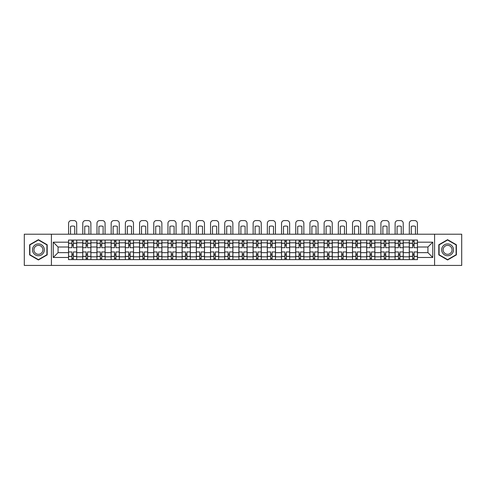 <?xml version="1.0" encoding="UTF-8"?>
<svg xmlns="http://www.w3.org/2000/svg" width="486" height="486" viewBox="0 0 486 486"><rect width="100%" height="100%" fill="white"/><g stroke="black" fill="none" stroke-linecap="round" stroke-linejoin="round"><path stroke-width="0.73" d="M434.581 265.435L461.7 265.435L461.7 234.216L24.3 234.216L24.3 265.435L434.581 265.435L434.581 234.216M82.729 259.609L82.729 242.818L76.721 242.818L76.721 259.609M76.721 242.818L76.721 240.041M82.729 242.818L82.729 240.041M90.918 240.041L90.918 259.609M96.927 259.609L96.927 240.041M105.116 240.041L105.116 259.609M111.124 259.609L111.124 240.041M119.313 240.041L119.313 259.609M125.321 259.609L125.321 240.041M133.516 240.041L133.516 259.609M139.518 259.609L139.518 240.041M147.714 240.041L147.714 259.609M153.716 259.609L153.716 240.041M161.911 240.041L161.911 259.609M167.913 259.609L167.913 240.041M176.108 240.041L176.108 259.609M182.116 259.609L182.116 240.041M190.305 240.041L190.305 259.609M196.314 259.609L196.314 240.041M204.503 240.041L204.503 259.609M210.511 259.609L210.511 240.041M218.7 240.041L218.7 259.609M224.708 259.609L224.708 240.041M232.897 240.041L232.897 259.609M238.905 259.609L238.905 240.041M247.095 240.041L247.095 259.609M253.103 259.609L253.103 240.041M261.292 240.041L261.292 259.609M267.3 259.609L267.3 240.041M275.489 240.041L275.489 259.609M281.497 259.609L281.497 240.041M289.686 240.041L289.686 259.609M295.695 259.609L295.695 240.041M303.884 240.041L303.884 259.609M309.892 259.609L309.892 240.041M318.087 240.041L318.087 259.609M324.089 259.609L324.089 240.041M332.284 240.041L332.284 259.609M338.286 259.609L338.286 240.041M346.482 240.041L346.482 259.609M352.484 259.609L352.484 240.041M360.679 240.041L360.679 259.609M366.687 259.609L366.687 240.041M374.876 240.041L374.876 259.609M380.884 259.609L380.884 240.041M389.073 240.041L389.073 259.609M395.082 259.609L395.082 240.041M403.271 240.041L403.271 259.609M409.279 259.609L409.279 240.041M409.279 252.647L403.271 252.647M395.082 252.647L389.073 252.647M380.884 252.647L374.876 252.647M366.687 252.647L360.679 252.647M352.484 252.647L346.482 252.647M338.286 252.647L332.284 252.647M324.089 252.647L318.087 252.647M309.892 252.647L303.884 252.647M295.695 252.647L289.686 252.647M281.497 252.647L275.489 252.647M267.3 252.647L261.292 252.647M253.103 252.647L247.095 252.647M238.905 252.647L232.897 252.647M224.708 252.647L218.7 252.647M210.511 252.647L204.503 252.647M196.314 252.647L190.305 252.647M182.116 252.647L176.108 252.647M167.913 252.647L161.911 252.647M153.716 252.647L147.714 252.647M139.518 252.647L133.516 252.647M125.321 252.647L119.313 252.647M111.124 252.647L105.116 252.647M96.927 252.647L90.918 252.647M82.729 252.647L76.721 252.647M409.279 247.003L403.271 247.003M395.082 247.003L389.073 247.003M380.884 247.003L374.876 247.003M366.687 247.003L360.679 247.003M352.484 247.003L346.482 247.003M338.286 247.003L332.284 247.003M324.089 247.003L318.087 247.003M309.892 247.003L303.884 247.003M295.695 247.003L289.686 247.003M281.497 247.003L275.489 247.003M267.3 247.003L261.292 247.003M253.103 247.003L247.095 247.003M238.905 247.003L232.897 247.003M224.708 247.003L218.7 247.003M210.511 247.003L204.503 247.003M196.314 247.003L190.305 247.003M182.116 247.003L176.108 247.003M167.913 247.003L161.911 247.003M153.716 247.003L147.714 247.003M139.518 247.003L133.516 247.003M125.321 247.003L119.313 247.003M111.124 247.003L105.116 247.003M96.927 247.003L90.918 247.003M82.729 247.003L76.721 247.003M58.065 252.647L68.532 252.647L68.532 247.003L58.065 247.003L58.065 252.647L53.241 257.471L53.241 242.18L68.532 242.18L68.532 247.003M417.468 247.003L417.468 252.647L427.935 252.647L427.935 247.003L417.468 247.003L417.468 240.041L68.532 240.041L68.532 242.18M417.468 242.18L432.759 242.18L432.759 257.471L417.468 257.471L417.468 252.647M68.532 252.647L68.532 259.609L417.468 259.609L417.468 257.471M68.532 257.471L53.241 257.471M51.419 265.435L51.419 234.216M47.191 244.756L38.406 239.683L29.622 244.756L29.622 254.895L38.406 259.967L47.191 254.895L47.191 244.756M456.378 244.756L447.594 239.683L438.809 244.756L438.809 254.895L447.594 259.967L456.378 254.895L456.378 244.756M73.356 258.242L71.898 258.242M71.898 241.408L73.356 241.408M87.553 258.242L86.095 258.242M86.095 241.408L87.553 241.408M101.75 258.242L100.292 258.242M100.292 241.408L101.75 241.408M115.947 258.242L114.489 258.242M114.489 241.408L115.947 241.408M130.145 258.242L128.693 258.242M128.693 241.408L130.145 241.408M144.342 258.242L142.89 258.242M142.89 241.408L144.342 241.408M158.539 258.242L157.087 258.242M157.087 241.408L158.539 241.408M172.737 258.242L171.285 258.242M171.285 241.408L172.737 241.408M186.94 258.242L185.482 258.242M185.482 241.408L186.94 241.408M201.137 258.242L199.679 258.242M199.679 241.408L201.137 241.408M215.334 258.242L213.876 258.242M213.876 241.408L215.334 241.408M229.532 258.242L228.074 258.242M228.074 241.408L229.532 241.408M243.729 258.242L242.271 258.242M242.271 241.408L243.729 241.408M257.926 258.242L256.468 258.242M256.468 241.408L257.926 241.408M272.124 258.242L270.666 258.242M270.666 241.408L272.124 241.408M286.321 258.242L284.863 258.242M284.863 241.408L286.321 241.408M300.518 258.242L299.06 258.242M299.06 241.408L300.518 241.408M314.715 258.242L313.263 258.242M313.263 241.408L314.715 241.408M328.913 258.242L327.461 258.242M327.461 241.408L328.913 241.408M343.11 258.242L341.658 258.242M341.658 241.408L343.11 241.408M357.307 258.242L355.855 258.242M355.855 241.408L357.307 241.408M371.511 258.242L370.053 258.242M370.053 241.408L371.511 241.408M385.708 258.242L384.25 258.242M384.25 241.408L385.708 241.408M399.905 258.242L398.447 258.242M398.447 241.408L399.905 241.408M414.102 258.242L412.644 258.242M412.644 241.408L414.102 241.408M53.241 242.18L58.065 247.003M427.935 252.647L432.759 257.471M427.935 247.003L432.759 242.18M76.679 259.609L76.679 247.69L73.356 247.69L73.356 240.041M71.898 240.041L71.898 247.69L68.575 247.69L68.575 240.041M76.679 247.69L76.679 240.041M68.575 259.609L68.575 251.967L71.898 251.967L71.898 259.609M73.356 259.609L73.356 251.967L76.679 251.967M71.898 245.685L73.356 245.685M68.575 251.967L68.575 247.69M73.356 253.965L71.898 253.965M73.356 258.424L71.898 258.424M71.898 255.15L73.356 255.15M73.356 244.501L71.898 244.501M71.898 241.226L73.356 241.226M76.679 234.216L76.679 223.299A2.728 2.728 0 0 0 73.945 220.565L71.308 220.565A2.728 2.728 0 0 0 68.575 223.299L68.575 234.216M70.531 234.216L70.531 226.427A5.644 5.644 0 0 1 74.723 226.427L74.723 234.216M33.285 252.781A5.917 5.917 0 0 0 41.365 254.95A5.917 5.917 0 0 0 43.527 246.87A5.917 5.917 0 0 0 35.448 244.701A5.917 5.917 0 0 0 33.285 252.781M34.53 252.064A4.477 4.477 0 0 0 40.648 253.704A4.477 4.477 0 0 0 42.288 247.587A4.477 4.477 0 0 0 36.164 245.946A4.477 4.477 0 0 0 34.53 252.064M38.406 239.999L46.917 244.914L46.917 254.737L38.406 259.652L29.895 254.737L29.895 244.914L38.406 239.999M442.473 252.781A5.917 5.917 0 0 0 450.552 254.95A5.917 5.917 0 0 0 452.715 246.87A5.917 5.917 0 0 0 444.635 244.701A5.917 5.917 0 0 0 442.473 252.781M443.712 252.064A4.477 4.477 0 0 0 449.836 253.704A4.477 4.477 0 0 0 451.47 247.587A4.477 4.477 0 0 0 445.352 245.946A4.477 4.477 0 0 0 443.712 252.064M447.594 239.999L456.105 244.914L456.105 254.737L447.594 259.652L439.083 254.737L439.083 244.914L447.594 239.999M90.876 259.609L90.876 247.69L87.553 247.69L87.553 240.041M86.095 240.041L86.095 247.69L82.772 247.69L82.772 240.041M90.876 247.69L90.876 240.041M82.772 259.609L82.772 251.967L86.095 251.967L86.095 259.609M87.553 259.609L87.553 251.967L90.876 251.967M86.095 245.685L87.553 245.685M82.772 251.967L82.772 247.69M87.553 253.965L86.095 253.965M87.553 258.424L86.095 258.424M86.095 255.15L87.553 255.15M87.553 244.501L86.095 244.501M86.095 241.226L87.553 241.226M90.876 234.216L90.876 223.299A2.728 2.728 0 0 0 88.142 220.565L85.506 220.565A2.728 2.728 0 0 0 82.772 223.299L82.772 234.216M84.734 234.216L84.734 226.427A5.644 5.644 0 0 1 88.92 226.427L88.92 234.216M105.073 259.609L105.073 247.69L101.75 247.69L101.75 240.041M100.292 240.041L100.292 247.69L96.975 247.69L96.975 240.041M105.073 247.69L105.073 240.041M96.975 259.609L96.975 251.967L100.292 251.967L100.292 259.609M101.75 259.609L101.75 251.967L105.073 251.967M100.292 245.685L101.75 245.685M96.975 251.967L96.975 247.69M101.75 253.965L100.292 253.965M101.75 258.424L100.292 258.424M100.292 255.15L101.75 255.15M101.75 244.501L100.292 244.501M100.292 241.226L101.75 241.226M105.073 234.216L105.073 223.299A2.728 2.728 0 0 0 102.339 220.565L99.703 220.565A2.728 2.728 0 0 0 96.975 223.299L96.975 234.216M98.931 234.216L98.931 226.427A5.644 5.644 0 0 1 103.117 226.427L103.117 234.216M119.27 259.609L119.27 247.69L115.947 247.69L115.947 240.041M114.489 240.041L114.489 247.69L111.173 247.69L111.173 240.041M119.27 247.69L119.27 240.041M111.173 259.609L111.173 251.967L114.489 251.967L114.489 259.609M115.947 259.609L115.947 251.967L119.27 251.967M114.489 245.685L115.947 245.685M111.173 251.967L111.173 247.69M115.947 253.965L114.489 253.965M115.947 258.424L114.489 258.424M114.489 255.15L115.947 255.15M115.947 244.501L114.489 244.501M114.489 241.226L115.947 241.226M119.27 234.216L119.27 223.299A2.728 2.728 0 0 0 116.543 220.565L113.9 220.565A2.728 2.728 0 0 0 111.173 223.299L111.173 234.216M113.129 234.216L113.129 226.427A5.644 5.644 0 0 1 117.314 226.427L117.314 234.216M133.468 259.609L133.468 247.69L130.145 247.69L130.145 240.041M128.693 240.041L128.693 247.69L125.37 247.69L125.37 240.041M133.468 247.69L133.468 240.041M125.37 259.609L125.37 251.967L128.693 251.967L128.693 259.609M130.145 259.609L130.145 251.967L133.468 251.967M128.693 245.685L130.145 245.685M125.37 251.967L125.37 247.69M130.145 253.965L128.693 253.965M130.145 258.424L128.693 258.424M128.693 255.15L130.145 255.15M130.145 244.501L128.693 244.501M128.693 241.226L130.145 241.226M133.468 234.216L133.468 223.299A2.728 2.728 0 0 0 130.74 220.565L128.097 220.565A2.728 2.728 0 0 0 125.37 223.299L125.37 234.216M127.326 234.216L127.326 226.427A5.644 5.644 0 0 1 131.512 226.427L131.512 234.216M147.665 259.609L147.665 247.69L144.342 247.69L144.342 240.041M142.89 240.041L142.89 247.69L139.567 247.69L139.567 240.041M147.665 247.69L147.665 240.041M139.567 259.609L139.567 251.967L142.89 251.967L142.89 259.609M144.342 259.609L144.342 251.967L147.665 251.967M142.89 245.685L144.342 245.685M139.567 251.967L139.567 247.69M144.342 253.965L142.89 253.965M144.342 258.424L142.89 258.424M142.89 255.15L144.342 255.15M144.342 244.501L142.89 244.501M142.89 241.226L144.342 241.226M147.665 234.216L147.665 223.299A2.728 2.728 0 0 0 144.937 220.565L142.295 220.565A2.728 2.728 0 0 0 139.567 223.299L139.567 234.216M141.523 234.216L141.523 226.427A5.644 5.644 0 0 1 145.709 226.427L145.709 234.216M161.862 259.609L161.862 247.69L158.539 247.69L158.539 240.041M157.087 240.041L157.087 247.69L153.764 247.69L153.764 240.041M161.862 247.69L161.862 240.041M153.764 259.609L153.764 251.967L157.087 251.967L157.087 259.609M158.539 259.609L158.539 251.967L161.862 251.967M157.087 245.685L158.539 245.685M153.764 251.967L153.764 247.69M158.539 253.965L157.087 253.965M158.539 258.424L157.087 258.424M157.087 255.15L158.539 255.15M158.539 244.501L157.087 244.501M157.087 241.226L158.539 241.226M161.862 234.216L161.862 223.299A2.728 2.728 0 0 0 159.135 220.565L156.492 220.565A2.728 2.728 0 0 0 153.764 223.299L153.764 234.216M155.72 234.216L155.72 226.427A5.644 5.644 0 0 1 159.906 226.427L159.906 234.216M176.06 259.609L176.06 247.69L172.737 247.69L172.737 240.041M171.285 240.041L171.285 247.69L167.962 247.69L167.962 240.041M176.06 247.69L176.06 240.041M167.962 259.609L167.962 251.967L171.285 251.967L171.285 259.609M172.737 259.609L172.737 251.967L176.06 251.967M171.285 245.685L172.737 245.685M167.962 251.967L167.962 247.69M172.737 253.965L171.285 253.965M172.737 258.424L171.285 258.424M171.285 255.15L172.737 255.15M172.737 244.501L171.285 244.501M171.285 241.226L172.737 241.226M176.06 234.216L176.06 223.299A2.728 2.728 0 0 0 173.332 220.565L170.689 220.565A2.728 2.728 0 0 0 167.962 223.299L167.962 234.216M169.918 234.216L169.918 226.427A5.644 5.644 0 0 1 174.103 226.427L174.103 234.216M190.257 259.609L190.257 247.69L186.94 247.69L186.94 240.041M185.482 240.041L185.482 247.69L182.159 247.69L182.159 240.041M190.257 247.69L190.257 240.041M182.159 259.609L182.159 251.967L185.482 251.967L185.482 259.609M186.94 259.609L186.94 251.967L190.257 251.967M185.482 245.685L186.94 245.685M182.159 251.967L182.159 247.69M186.94 253.965L185.482 253.965M186.94 258.424L185.482 258.424M185.482 255.15L186.94 255.15M186.94 244.501L185.482 244.501M185.482 241.226L186.94 241.226M190.257 234.216L190.257 223.299A2.728 2.728 0 0 0 187.529 220.565L184.887 220.565A2.728 2.728 0 0 0 182.159 223.299L182.159 234.216M184.115 234.216L184.115 226.427A5.644 5.644 0 0 1 188.301 226.427L188.301 234.216M204.454 259.609L204.454 247.69L201.137 247.69L201.137 240.041M199.679 240.041L199.679 247.69L196.356 247.69L196.356 240.041M204.454 247.69L204.454 240.041M196.356 259.609L196.356 251.967L199.679 251.967L199.679 259.609M201.137 259.609L201.137 251.967L204.454 251.967M199.679 245.685L201.137 245.685M196.356 251.967L196.356 247.69M201.137 253.965L199.679 253.965M201.137 258.424L199.679 258.424M199.679 255.15L201.137 255.15M201.137 244.501L199.679 244.501M199.679 241.226L201.137 241.226M204.454 234.216L204.454 223.299A2.728 2.728 0 0 0 201.726 220.565L199.09 220.565A2.728 2.728 0 0 0 196.356 223.299L196.356 234.216M198.312 234.216L198.312 226.427A5.644 5.644 0 0 1 202.498 226.427L202.498 234.216M218.657 259.609L218.657 247.69L215.334 247.69L215.334 240.041M213.876 240.041L213.876 247.69L210.553 247.69L210.553 240.041M218.657 247.69L218.657 240.041M210.553 259.609L210.553 251.967L213.876 251.967L213.876 259.609M215.334 259.609L215.334 251.967L218.657 251.967M213.876 245.685L215.334 245.685M210.553 251.967L210.553 247.69M215.334 253.965L213.876 253.965M215.334 258.424L213.876 258.424M213.876 255.15L215.334 255.15M215.334 244.501L213.876 244.501M213.876 241.226L215.334 241.226M218.657 234.216L218.657 223.299A2.728 2.728 0 0 0 215.924 220.565L213.287 220.565A2.728 2.728 0 0 0 210.553 223.299L210.553 234.216M212.51 234.216L212.51 226.427A5.644 5.644 0 0 1 216.695 226.427L216.695 234.216M232.855 259.609L232.855 247.69L229.532 247.69L229.532 240.041M228.074 240.041L228.074 247.69L224.751 247.69L224.751 240.041M232.855 247.69L232.855 240.041M224.751 259.609L224.751 251.967L228.074 251.967L228.074 259.609M229.532 259.609L229.532 251.967L232.855 251.967M228.074 245.685L229.532 245.685M224.751 251.967L224.751 247.69M229.532 253.965L228.074 253.965M229.532 258.424L228.074 258.424M228.074 255.15L229.532 255.15M229.532 244.501L228.074 244.501M228.074 241.226L229.532 241.226M232.855 234.216L232.855 223.299A2.728 2.728 0 0 0 230.121 220.565L227.484 220.565A2.728 2.728 0 0 0 224.751 223.299L224.751 234.216M226.707 234.216L226.707 226.427A5.644 5.644 0 0 1 230.893 226.427L230.893 234.216M247.052 259.609L247.052 247.69L243.729 247.69L243.729 240.041M242.271 240.041L242.271 247.69L238.948 247.69L238.948 240.041M247.052 247.69L247.052 240.041M238.948 259.609L238.948 251.967L242.271 251.967L242.271 259.609M243.729 259.609L243.729 251.967L247.052 251.967M242.271 245.685L243.729 245.685M238.948 251.967L238.948 247.69M243.729 253.965L242.271 253.965M243.729 258.424L242.271 258.424M242.271 255.15L243.729 255.15M243.729 244.501L242.271 244.501M242.271 241.226L243.729 241.226M247.052 234.216L247.052 223.299A2.728 2.728 0 0 0 244.318 220.565L241.682 220.565A2.728 2.728 0 0 0 238.948 223.299L238.948 234.216M240.904 234.216L240.904 226.427A5.644 5.644 0 0 1 245.096 226.427L245.096 234.216M261.249 259.609L261.249 247.69L257.926 247.69L257.926 240.041M256.468 240.041L256.468 247.69L253.145 247.69L253.145 240.041M261.249 247.69L261.249 240.041M253.145 259.609L253.145 251.967L256.468 251.967L256.468 259.609M257.926 259.609L257.926 251.967L261.249 251.967M256.468 245.685L257.926 245.685M253.145 251.967L253.145 247.69M257.926 253.965L256.468 253.965M257.926 258.424L256.468 258.424M256.468 255.15L257.926 255.15M257.926 244.501L256.468 244.501M256.468 241.226L257.926 241.226M261.249 234.216L261.249 223.299A2.728 2.728 0 0 0 258.516 220.565L255.879 220.565A2.728 2.728 0 0 0 253.145 223.299L253.145 234.216M255.107 234.216L255.107 226.427A5.644 5.644 0 0 1 259.293 226.427L259.293 234.216M275.447 259.609L275.447 247.69L272.124 247.69L272.124 240.041M270.666 240.041L270.666 247.69L267.343 247.69L267.343 240.041M275.447 247.69L275.447 240.041M267.343 259.609L267.343 251.967L270.666 251.967L270.666 259.609M272.124 259.609L272.124 251.967L275.447 251.967M270.666 245.685L272.124 245.685M267.343 251.967L267.343 247.69M272.124 253.965L270.666 253.965M272.124 258.424L270.666 258.424M270.666 255.15L272.124 255.15M272.124 244.501L270.666 244.501M270.666 241.226L272.124 241.226M275.447 234.216L275.447 223.299A2.728 2.728 0 0 0 272.713 220.565L270.076 220.565A2.728 2.728 0 0 0 267.343 223.299L267.343 234.216M269.305 234.216L269.305 226.427A5.644 5.644 0 0 1 273.49 226.427L273.49 234.216M289.644 259.609L289.644 247.69L286.321 247.69L286.321 240.041M284.863 240.041L284.863 247.69L281.546 247.69L281.546 240.041M289.644 247.69L289.644 240.041M281.546 259.609L281.546 251.967L284.863 251.967L284.863 259.609M286.321 259.609L286.321 251.967L289.644 251.967M284.863 245.685L286.321 245.685M281.546 251.967L281.546 247.69M286.321 253.965L284.863 253.965M286.321 258.424L284.863 258.424M284.863 255.15L286.321 255.15M286.321 244.501L284.863 244.501M284.863 241.226L286.321 241.226M289.644 234.216L289.644 223.299A2.728 2.728 0 0 0 286.91 220.565L284.274 220.565A2.728 2.728 0 0 0 281.546 223.299L281.546 234.216M283.502 234.216L283.502 226.427A5.644 5.644 0 0 1 287.688 226.427L287.688 234.216M303.841 259.609L303.841 247.69L300.518 247.69L300.518 240.041M299.06 240.041L299.06 247.69L295.743 247.69L295.743 240.041M303.841 247.69L303.841 240.041M295.743 259.609L295.743 251.967L299.06 251.967L299.06 259.609M300.518 259.609L300.518 251.967L303.841 251.967M299.06 245.685L300.518 245.685M295.743 251.967L295.743 247.69M300.518 253.965L299.06 253.965M300.518 258.424L299.06 258.424M299.06 255.15L300.518 255.15M300.518 244.501L299.06 244.501M299.06 241.226L300.518 241.226M303.841 234.216L303.841 223.299A2.728 2.728 0 0 0 301.113 220.565L298.471 220.565A2.728 2.728 0 0 0 295.743 223.299L295.743 234.216M297.699 234.216L297.699 226.427A5.644 5.644 0 0 1 301.885 226.427L301.885 234.216M318.038 259.609L318.038 247.69L314.715 247.69L314.715 240.041M313.263 240.041L313.263 247.69L309.94 247.69L309.94 240.041M318.038 247.69L318.038 240.041M309.94 259.609L309.94 251.967L313.263 251.967L313.263 259.609M314.715 259.609L314.715 251.967L318.038 251.967M313.263 245.685L314.715 245.685M309.94 251.967L309.94 247.69M314.715 253.965L313.263 253.965M314.715 258.424L313.263 258.424M313.263 255.15L314.715 255.15M314.715 244.501L313.263 244.501M313.263 241.226L314.715 241.226M318.038 234.216L318.038 223.299A2.728 2.728 0 0 0 315.311 220.565L312.668 220.565A2.728 2.728 0 0 0 309.94 223.299L309.94 234.216M311.897 234.216L311.897 226.427A5.644 5.644 0 0 1 316.082 226.427L316.082 234.216M332.236 259.609L332.236 247.69L328.913 247.69L328.913 240.041M327.461 240.041L327.461 247.69L324.138 247.69L324.138 240.041M332.236 247.69L332.236 240.041M324.138 259.609L324.138 251.967L327.461 251.967L327.461 259.609M328.913 259.609L328.913 251.967L332.236 251.967M327.461 245.685L328.913 245.685M324.138 251.967L324.138 247.69M328.913 253.965L327.461 253.965M328.913 258.424L327.461 258.424M327.461 255.15L328.913 255.15M328.913 244.501L327.461 244.501M327.461 241.226L328.913 241.226M332.236 234.216L332.236 223.299A2.728 2.728 0 0 0 329.508 220.565L326.865 220.565A2.728 2.728 0 0 0 324.138 223.299L324.138 234.216M326.094 234.216L326.094 226.427A5.644 5.644 0 0 1 330.28 226.427L330.28 234.216M346.433 259.609L346.433 247.69L343.11 247.69L343.11 240.041M341.658 240.041L341.658 247.69L338.335 247.69L338.335 240.041M346.433 247.69L346.433 240.041M338.335 259.609L338.335 251.967L341.658 251.967L341.658 259.609M343.11 259.609L343.11 251.967L346.433 251.967M341.658 245.685L343.11 245.685M338.335 251.967L338.335 247.69M343.11 253.965L341.658 253.965M343.11 258.424L341.658 258.424M341.658 255.15L343.11 255.15M343.11 244.501L341.658 244.501M341.658 241.226L343.11 241.226M346.433 234.216L346.433 223.299A2.728 2.728 0 0 0 343.705 220.565L341.063 220.565A2.728 2.728 0 0 0 338.335 223.299L338.335 234.216M340.291 234.216L340.291 226.427A5.644 5.644 0 0 1 344.477 226.427L344.477 234.216M360.63 259.609L360.63 247.69L357.307 247.69L357.307 240.041M355.855 240.041L355.855 247.69L352.532 247.69L352.532 240.041M360.63 247.69L360.63 240.041M352.532 259.609L352.532 251.967L355.855 251.967L355.855 259.609M357.307 259.609L357.307 251.967L360.63 251.967M355.855 245.685L357.307 245.685M352.532 251.967L352.532 247.69M357.307 253.965L355.855 253.965M357.307 258.424L355.855 258.424M355.855 255.15L357.307 255.15M357.307 244.501L355.855 244.501M355.855 241.226L357.307 241.226M360.63 234.216L360.63 223.299A2.728 2.728 0 0 0 357.903 220.565L355.26 220.565A2.728 2.728 0 0 0 352.532 223.299L352.532 234.216M354.488 234.216L354.488 226.427A5.644 5.644 0 0 1 358.674 226.427L358.674 234.216M374.828 259.609L374.828 247.69L371.511 247.69L371.511 240.041M370.053 240.041L370.053 247.69L366.73 247.69L366.73 240.041M374.828 247.69L374.828 240.041M366.73 259.609L366.73 251.967L370.053 251.967L370.053 259.609M371.511 259.609L371.511 251.967L374.828 251.967M370.053 245.685L371.511 245.685M366.73 251.967L366.73 247.69M371.511 253.965L370.053 253.965M371.511 258.424L370.053 258.424M370.053 255.15L371.511 255.15M371.511 244.501L370.053 244.501M370.053 241.226L371.511 241.226M374.828 234.216L374.828 223.299A2.728 2.728 0 0 0 372.1 220.565L369.457 220.565A2.728 2.728 0 0 0 366.73 223.299L366.73 234.216M368.686 234.216L368.686 226.427A5.644 5.644 0 0 1 372.871 226.427L372.871 234.216M389.025 259.609L389.025 247.69L385.708 247.69L385.708 240.041M384.25 240.041L384.25 247.69L380.927 247.69L380.927 240.041M389.025 247.69L389.025 240.041M380.927 259.609L380.927 251.967L384.25 251.967L384.25 259.609M385.708 259.609L385.708 251.967L389.025 251.967M384.25 245.685L385.708 245.685M380.927 251.967L380.927 247.69M385.708 253.965L384.25 253.965M385.708 258.424L384.25 258.424M384.25 255.15L385.708 255.15M385.708 244.501L384.25 244.501M384.25 241.226L385.708 241.226M389.025 234.216L389.025 223.299A2.728 2.728 0 0 0 386.297 220.565L383.661 220.565A2.728 2.728 0 0 0 380.927 223.299L380.927 234.216M382.883 234.216L382.883 226.427A5.644 5.644 0 0 1 387.069 226.427L387.069 234.216M403.228 259.609L403.228 247.69L399.905 247.69L399.905 240.041M398.447 240.041L398.447 247.69L395.124 247.69L395.124 240.041M403.228 247.69L403.228 240.041M395.124 259.609L395.124 251.967L398.447 251.967L398.447 259.609M399.905 259.609L399.905 251.967L403.228 251.967M398.447 245.685L399.905 245.685M395.124 251.967L395.124 247.69M399.905 253.965L398.447 253.965M399.905 258.424L398.447 258.424M398.447 255.15L399.905 255.15M399.905 244.501L398.447 244.501M398.447 241.226L399.905 241.226M403.228 234.216L403.228 223.299A2.728 2.728 0 0 0 400.494 220.565L397.858 220.565A2.728 2.728 0 0 0 395.124 223.299L395.124 234.216M397.08 234.216L397.08 226.427A5.644 5.644 0 0 1 401.266 226.427L401.266 234.216M417.425 259.609L417.425 247.69L414.102 247.69L414.102 240.041M412.644 240.041L412.644 247.69L409.321 247.69L409.321 240.041M417.425 247.69L417.425 240.041M409.321 259.609L409.321 251.967L412.644 251.967L412.644 259.609M414.102 259.609L414.102 251.967L417.425 251.967M412.644 245.685L414.102 245.685M409.321 251.967L409.321 247.69M414.102 253.965L412.644 253.965M414.102 258.424L412.644 258.424M412.644 255.15L414.102 255.15M414.102 244.501L412.644 244.501M412.644 241.226L414.102 241.226M417.425 234.216L417.425 223.299A2.728 2.728 0 0 0 414.692 220.565L412.055 220.565A2.728 2.728 0 0 0 409.321 223.299L409.321 234.216M411.278 234.216L411.278 226.427A5.644 5.644 0 0 1 415.469 226.427L415.469 234.216M395.082 242.818L389.073 242.818M380.884 242.818L374.876 242.818M366.687 242.818L360.679 242.818M352.484 242.818L346.482 242.818M338.286 242.818L332.284 242.818M324.089 242.818L318.087 242.818M309.892 242.818L303.884 242.818M295.695 242.818L289.686 242.818M281.497 242.818L275.489 242.818M267.3 242.818L261.292 242.818M253.103 242.818L247.095 242.818M238.905 242.818L232.897 242.818M224.708 242.818L218.7 242.818M210.511 242.818L204.503 242.818M196.314 242.818L190.305 242.818M182.116 242.818L176.108 242.818M167.913 242.818L161.911 242.818M153.716 242.818L147.714 242.818M139.518 242.818L133.516 242.818M125.321 242.818L119.313 242.818M111.124 242.818L105.116 242.818M96.927 242.818L90.918 242.818M409.279 242.818L403.271 242.818M395.082 256.833L389.073 256.833M380.884 256.833L374.876 256.833M366.687 256.833L360.679 256.833M352.484 256.833L346.482 256.833M338.286 256.833L332.284 256.833M324.089 256.833L318.087 256.833M309.892 256.833L303.884 256.833M295.695 256.833L289.686 256.833M281.497 256.833L275.489 256.833M267.3 256.833L261.292 256.833M253.103 256.833L247.095 256.833M238.905 256.833L232.897 256.833M224.708 256.833L218.7 256.833M210.511 256.833L204.503 256.833M196.314 256.833L190.305 256.833M182.116 256.833L176.108 256.833M167.913 256.833L161.911 256.833M153.716 256.833L147.714 256.833M139.518 256.833L133.516 256.833M125.321 256.833L119.313 256.833M111.124 256.833L105.116 256.833M96.927 256.833L90.918 256.833M82.729 256.833L76.721 256.833M409.279 256.833L403.271 256.833M76.679 243.182L73.356 243.182M71.898 243.182L68.575 243.182M71.898 243.304L68.575 243.304M71.898 256.347L68.575 256.347M71.898 256.468L68.575 256.468M76.679 256.468L73.356 256.468M76.679 243.304L73.356 243.304M76.679 256.347L73.356 256.347M90.876 243.182L87.553 243.182M86.095 243.182L82.772 243.182M86.095 243.304L82.772 243.304M86.095 256.347L82.772 256.347M86.095 256.468L82.772 256.468M90.876 256.468L87.553 256.468M90.876 243.304L87.553 243.304M90.876 256.347L87.553 256.347M105.073 243.182L101.75 243.182M100.292 243.182L96.975 243.182M100.292 243.304L96.975 243.304M100.292 256.347L96.975 256.347M100.292 256.468L96.975 256.468M105.073 256.468L101.75 256.468M105.073 243.304L101.75 243.304M105.073 256.347L101.75 256.347M119.27 243.182L115.947 243.182M114.489 243.182L111.173 243.182M114.489 243.304L111.173 243.304M114.489 256.347L111.173 256.347M114.489 256.468L111.173 256.468M119.27 256.468L115.947 256.468M119.27 243.304L115.947 243.304M119.27 256.347L115.947 256.347M133.468 243.182L130.145 243.182M128.693 243.182L125.37 243.182M128.693 243.304L125.37 243.304M128.693 256.347L125.37 256.347M128.693 256.468L125.37 256.468M133.468 256.468L130.145 256.468M133.468 243.304L130.145 243.304M133.468 256.347L130.145 256.347M147.665 243.182L144.342 243.182M142.89 243.182L139.567 243.182M142.89 243.304L139.567 243.304M142.89 256.347L139.567 256.347M142.89 256.468L139.567 256.468M147.665 256.468L144.342 256.468M147.665 243.304L144.342 243.304M147.665 256.347L144.342 256.347M161.862 243.182L158.539 243.182M157.087 243.182L153.764 243.182M157.087 243.304L153.764 243.304M157.087 256.347L153.764 256.347M157.087 256.468L153.764 256.468M161.862 256.468L158.539 256.468M161.862 243.304L158.539 243.304M161.862 256.347L158.539 256.347M176.06 243.182L172.737 243.182M171.285 243.182L167.962 243.182M171.285 243.304L167.962 243.304M171.285 256.347L167.962 256.347M171.285 256.468L167.962 256.468M176.06 256.468L172.737 256.468M176.06 243.304L172.737 243.304M176.06 256.347L172.737 256.347M190.257 243.182L186.94 243.182M185.482 243.182L182.159 243.182M185.482 243.304L182.159 243.304M185.482 256.347L182.159 256.347M185.482 256.468L182.159 256.468M190.257 256.468L186.94 256.468M190.257 243.304L186.94 243.304M190.257 256.347L186.94 256.347M204.454 243.182L201.137 243.182M199.679 243.182L196.356 243.182M199.679 243.304L196.356 243.304M199.679 256.347L196.356 256.347M199.679 256.468L196.356 256.468M204.454 256.468L201.137 256.468M204.454 243.304L201.137 243.304M204.454 256.347L201.137 256.347M218.657 243.182L215.334 243.182M213.876 243.182L210.553 243.182M213.876 243.304L210.553 243.304M213.876 256.347L210.553 256.347M213.876 256.468L210.553 256.468M218.657 256.468L215.334 256.468M218.657 243.304L215.334 243.304M218.657 256.347L215.334 256.347M232.855 243.182L229.532 243.182M228.074 243.182L224.751 243.182M228.074 243.304L224.751 243.304M228.074 256.347L224.751 256.347M228.074 256.468L224.751 256.468M232.855 256.468L229.532 256.468M232.855 243.304L229.532 243.304M232.855 256.347L229.532 256.347M247.052 243.182L243.729 243.182M242.271 243.182L238.948 243.182M242.271 243.304L238.948 243.304M242.271 256.347L238.948 256.347M242.271 256.468L238.948 256.468M247.052 256.468L243.729 256.468M247.052 243.304L243.729 243.304M247.052 256.347L243.729 256.347M261.249 243.182L257.926 243.182M256.468 243.182L253.145 243.182M256.468 243.304L253.145 243.304M256.468 256.347L253.145 256.347M256.468 256.468L253.145 256.468M261.249 256.468L257.926 256.468M261.249 243.304L257.926 243.304M261.249 256.347L257.926 256.347M275.447 243.182L272.124 243.182M270.666 243.182L267.343 243.182M270.666 243.304L267.343 243.304M270.666 256.347L267.343 256.347M270.666 256.468L267.343 256.468M275.447 256.468L272.124 256.468M275.447 243.304L272.124 243.304M275.447 256.347L272.124 256.347M289.644 243.182L286.321 243.182M284.863 243.182L281.546 243.182M284.863 243.304L281.546 243.304M284.863 256.347L281.546 256.347M284.863 256.468L281.546 256.468M289.644 256.468L286.321 256.468M289.644 243.304L286.321 243.304M289.644 256.347L286.321 256.347M303.841 243.182L300.518 243.182M299.06 243.182L295.743 243.182M299.06 243.304L295.743 243.304M299.06 256.347L295.743 256.347M299.06 256.468L295.743 256.468M303.841 256.468L300.518 256.468M303.841 243.304L300.518 243.304M303.841 256.347L300.518 256.347M318.038 243.182L314.715 243.182M313.263 243.182L309.94 243.182M313.263 243.304L309.94 243.304M313.263 256.347L309.94 256.347M313.263 256.468L309.94 256.468M318.038 256.468L314.715 256.468M318.038 243.304L314.715 243.304M318.038 256.347L314.715 256.347M332.236 243.182L328.913 243.182M327.461 243.182L324.138 243.182M327.461 243.304L324.138 243.304M327.461 256.347L324.138 256.347M327.461 256.468L324.138 256.468M332.236 256.468L328.913 256.468M332.236 243.304L328.913 243.304M332.236 256.347L328.913 256.347M346.433 243.182L343.11 243.182M341.658 243.182L338.335 243.182M341.658 243.304L338.335 243.304M341.658 256.347L338.335 256.347M341.658 256.468L338.335 256.468M346.433 256.468L343.11 256.468M346.433 243.304L343.11 243.304M346.433 256.347L343.11 256.347M360.63 243.182L357.307 243.182M355.855 243.182L352.532 243.182M355.855 243.304L352.532 243.304M355.855 256.347L352.532 256.347M355.855 256.468L352.532 256.468M360.63 256.468L357.307 256.468M360.63 243.304L357.307 243.304M360.63 256.347L357.307 256.347M374.828 243.182L371.511 243.182M370.053 243.182L366.73 243.182M370.053 243.304L366.73 243.304M370.053 256.347L366.73 256.347M370.053 256.468L366.73 256.468M374.828 256.468L371.511 256.468M374.828 243.304L371.511 243.304M374.828 256.347L371.511 256.347M389.025 243.182L385.708 243.182M384.25 243.182L380.927 243.182M384.25 243.304L380.927 243.304M384.25 256.347L380.927 256.347M384.25 256.468L380.927 256.468M389.025 256.468L385.708 256.468M389.025 243.304L385.708 243.304M389.025 256.347L385.708 256.347M403.228 243.182L399.905 243.182M398.447 243.182L395.124 243.182M398.447 243.304L395.124 243.304M398.447 256.347L395.124 256.347M398.447 256.468L395.124 256.468M403.228 256.468L399.905 256.468M403.228 243.304L399.905 243.304M403.228 256.347L399.905 256.347M417.425 243.182L414.102 243.182M412.644 243.182L409.321 243.182M412.644 243.304L409.321 243.304M412.644 256.347L409.321 256.347M412.644 256.468L409.321 256.468M417.425 256.468L414.102 256.468M417.425 243.304L414.102 243.304M417.425 256.347L414.102 256.347"/></g></svg>
